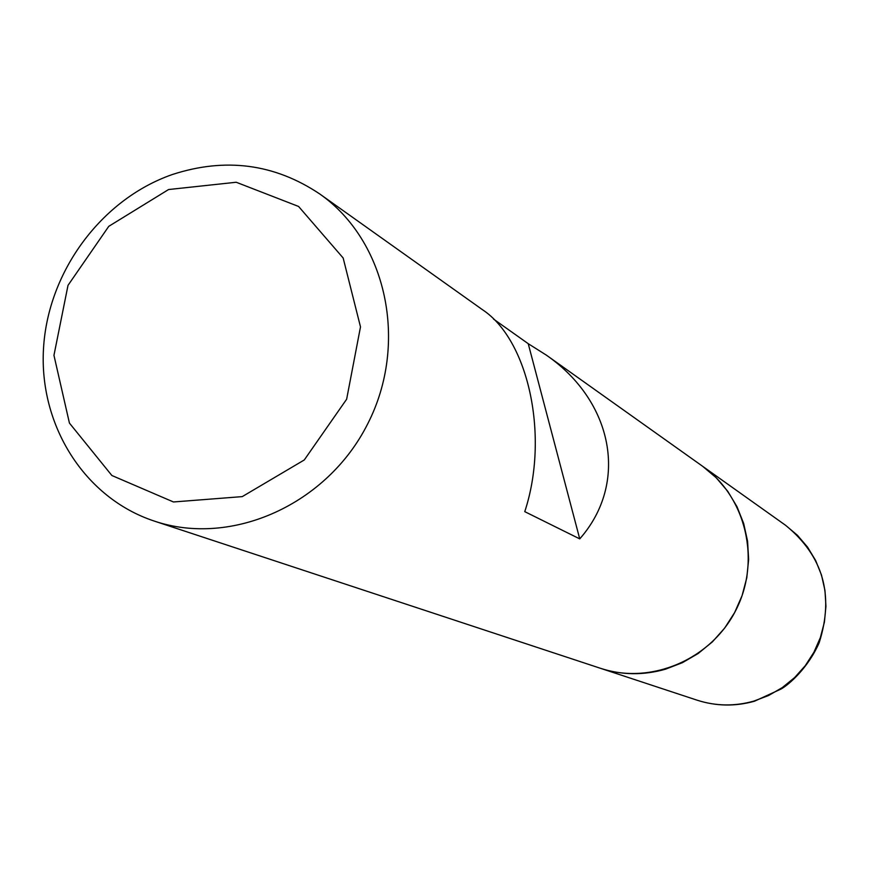 <?xml version="1.0" encoding="UTF-8"?>
<svg xmlns="http://www.w3.org/2000/svg" width="870" height="870" viewBox="0 0 870 870"><rect width="100%" height="100%" fill="white"/><g stroke="black" fill="none" stroke-linecap="round" stroke-linejoin="round"><path stroke-width="1.3" d="M172.249 174.555C225.373 157.242 274.55 163.723 319.779 193.988C386.682 240.827 408.976 343.106 367.782 423.701C327.24 504.633 231.627 547.241 154.262 521.076C84.586 498.075 38.954 425.354 43.5 348.587C47.872 271.788 101.311 199.263 172.249 174.555M785.556 525.273C823.118 555.919 834.33 595.047 819.203 642.658C808.284 667.66 789.221 684.451 781.053 689.04L754.54 701.198C735.193 706.614 716.032 706.277 697.044 700.165C715.738 706.19 734.671 706.505 753.855 701.1L768.601 695.5L782.326 687.583L794.658 677.545L805.294 665.659L813.939 652.217L820.356 637.59L824.401 622.148L825.945 606.292L824.967 590.469L821.497 575.059L815.636 560.476L807.534 547.099L797.42 535.267L785.556 525.273L702.666 466.32C746.079 496.803 761.228 560.606 735.966 610.022C711.116 659.634 650.727 685.223 600.452 668.301C621.811 675.174 643.495 675.468 665.517 669.182L682.45 662.657L698.218 653.468L712.421 641.842L724.677 628.075L734.65 612.524L742.088 595.613L746.797 577.767L748.635 559.475L747.58 541.216L743.665 523.468L736.999 506.699L727.766 491.322L716.217 477.75L702.666 466.32L546.317 355.112L528.231 343.693L493.54 319.094M319.779 193.988L482.437 309.676C528.819 340.181 549.459 436.838 524.762 511.647L579.735 538.878C629.053 482.904 613.219 401.472 546.317 355.112M168.584 189.529L108.772 226.33L68.012 285.338L53.951 355.33L69.426 423.081L111.871 475.498L173.456 501.968L242.241 496.618L304.272 459.969L346.641 399.221L360.495 326.892L343.15 257.988L298.584 206.462L236.205 182.254L168.584 189.529M528.231 343.693L579.735 538.878M697.044 700.165L154.262 521.076"/></g></svg>
